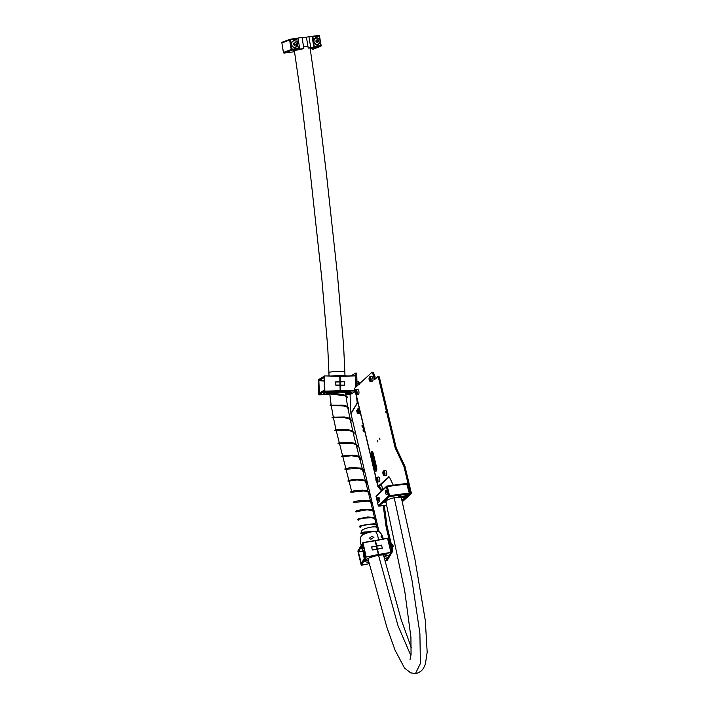 <?xml version="1.0" encoding="UTF-8"?>
<svg xmlns="http://www.w3.org/2000/svg" width="709" height="709" viewBox="0 0 709 709"><rect width="100%" height="100%" fill="white"/><g stroke="black" fill="none" stroke-linecap="round" stroke-linejoin="round"><path stroke-width="1.06" d="M385.971 412.709L385.696 411.202L385.971 412.709M377.454 441.92L377.17 440.413L377.454 441.92M379.918 439.651L379.634 438.144L379.918 439.651M404.165 467.328A3.705 1.418 -97.5 0 0 403.696 465.955L404.715 465.822A3.705 1.418 82.5 0 1 405.185 467.196L404.165 467.328L410.236 492.826L411.255 492.684L411.176 493.615L410.156 493.748L410.236 492.826M403.696 465.955L395.507 448.673A3.705 1.418 82.5 0 1 395.037 447.299L378.314 377.091L377.897 376.612L374.503 379.723L372.819 373.608A1.852 0.709 -97.5 0 0 371.968 372.34A1.852 0.709 -97.5 0 0 371.791 372.429L354.668 388.222A2.224 0.532 166.6 0 0 354.544 388.47A2.224 0.532 166.6 0 0 354.571 388.523L355.076 390.632M388.966 476.838L378.048 486.339A2.224 0.532 -13.4 0 0 377.915 486.587A2.224 0.532 -13.4 0 0 377.95 486.64L379.014 486.356L389.117 476.935M388.24 476.935A3.705 1.418 82.5 0 1 388.585 476.758A3.705 1.418 82.5 0 1 389.835 477.928L393.291 485.213M402.127 501.157L410.156 493.748M357.841 402.304L357.017 403.678A2.224 2.1 -149.1 0 1 356.955 403.306L350.92 413.4A2.224 2.1 30.9 0 0 350.973 413.772L379.058 531.688M389.658 546.479L389.126 544.237M391.058 552.364L391.696 550.326L386.272 527.567A3.705 0.824 79.8 0 1 385.98 525.989L383.206 505.606M387.194 560.42L386.21 560.615L387.194 560.42L392.804 551.044L391.74 551.23M385.98 525.989L387.043 525.803L384.278 505.464M387.043 525.803A3.705 0.824 -100.2 0 0 387.344 527.381L386.272 527.567M391.696 550.326L392.759 550.131L387.344 527.381M392.759 550.131L392.804 551.044M372.81 372.296A1.852 0.709 82.5 0 1 372.987 372.207A1.852 0.709 82.5 0 1 373.838 373.475L372.819 373.608M374.157 379.209L375.176 379.076L373.838 373.475M378.048 376.594L379.333 376.958L378.314 377.091M395.037 447.299L396.056 447.166L379.333 376.958M404.715 465.822L396.526 448.54L395.507 448.673M405.185 467.196L411.255 492.684M402.287 501.821L411.176 493.615M396.056 447.166A3.705 1.418 -97.5 0 0 396.526 448.54M381.513 490.938L377.95 486.64M382.248 490.256L378.996 486.294M350.113 394.665L350.308 402.668A3.705 0.656 -90.3 0 0 350.335 403.297L350.92 413.4M355.661 373.767L355.953 385.51L357.044 385.501L356.751 373.758L355.661 373.767L355.528 373.102L351.159 375.841M356.928 386.139L355.98 386.139L356.024 386.972M356.609 397.129L357.239 403.306M355.98 386.139A3.705 0.656 89.7 0 1 355.953 385.51M356.618 373.102L355.51 373.111L356.618 373.102L356.751 373.758M357.044 385.501A3.705 0.656 -90.3 0 0 357.07 386.015M401.843 499.969L403.793 499.916L402.047 500.829M377.764 497.753A2.313 0.886 -97.5 0 0 377.454 500.35A2.313 0.886 -97.5 0 0 378.588 502.238A2.313 0.886 -97.5 0 0 378.801 502.123A2.313 0.886 -97.5 0 0 379.12 499.517A2.313 0.886 -97.5 0 0 377.986 497.638A2.313 0.886 -97.5 0 0 377.764 497.753M385.891 490.247A2.313 0.886 -97.5 0 0 385.581 492.852A2.313 0.886 -97.5 0 0 386.715 494.731A2.313 0.886 -97.5 0 0 386.937 494.625A2.313 0.886 -97.5 0 0 387.247 492.019A2.313 0.886 -97.5 0 0 386.113 490.141A2.313 0.886 -97.5 0 0 385.891 490.247M406.709 495.467L398.972 497.16A8.995 2.162 166.6 0 0 396.677 497.355A8.995 2.162 166.6 0 0 386.928 500.208L385.386 500.332L389.454 496.575L408.818 494.022A0.744 0.665 47.3 0 0 409.323 493.234L406.727 483.999L387.362 486.542L389.533 495.644L408.898 493.101L408.26 494.536L405.973 495.564L405.708 494.43M378.925 506.12L383.179 502.371L384.925 502.052A8.995 2.162 166.6 0 0 384.943 502.194A8.995 2.162 166.6 0 0 386.166 502.929M404.29 496.894L404.493 497.762L406.39 497.355L406.594 496.584L402.659 497.284A8.623 2.074 -13.4 0 1 404.157 497.762L403.962 496.938M409.297 493.101L407.196 484.052L409.368 493.154A0.744 0.744 0 0 1 409.146 493.872L408.162 494.776A0.744 0.665 -132.7 0 1 407.826 494.935L407.586 495.166A0.744 0.665 47.3 0 0 407.914 495.006L406.895 495.946A0.744 0.665 -132.7 0 1 406.558 496.105L399.823 497.142L407.586 496.265L407.445 497.31L403.589 498.143A7.879 1.897 166.6 0 0 399.832 497.523M401.79 499.748A7.879 1.897 166.6 0 0 401.906 499.694L404.954 499.615L402.092 501.015M386.928 500.705L384.96 501.378L386.166 501.396M376.124 496.548L378.216 505.597L388.612 495.963L386.44 486.861L376.089 496.406L378.26 505.508A0.744 0.665 47.3 0 0 379.102 506.12L386.68 505.127M387.096 486.055L406.381 483.485L407.196 484.052A0.744 0.744 0 0 0 406.381 483.485L387.025 486.037L387.362 486.542L386.44 486.861A0.744 0.665 47.3 0 1 386.954 486.073L387.025 486.037A0.744 0.744 0 0 0 386.618 486.223L376.266 495.777A0.744 0.665 47.3 0 0 376.089 496.406L376.045 496.495A0.744 0.744 0 0 1 376.266 495.777M401.383 497.479L401.906 499.694M406.585 494.315L406.718 494.882M406.558 496.105L407.179 495.494L405.973 495.564M384.136 557.673L386.254 556.033L386.263 555.129M381.557 545.141L382.293 548.243L377.48 549.183L378.73 554.411L390.916 552.382L387.566 538.308L375.478 540.745L376.718 545.974L381.557 545.141L376.745 546.169L377.427 549.05L382.293 548.243M381.575 545.336L382.231 548.11M386.13 560.659L384.969 561.032L385.988 560.863L390.925 552.612L378.739 554.633L378.42 555.174L377.844 554.66L378.42 555.174C385.528 554.234 388.833 554.766 388.319 556.76L384.544 559.304M306.448 37.409A7.976 0.656 170.5 0 0 303.381 37.737A7.976 0.656 170.5 0 0 302.114 37.914M369.167 538.37L370.949 539.248L373.971 537.271L371.72 536.421L369.167 538.37M382.825 537.573L381.602 535.844L380.99 536.864L382.692 538.565L382.825 537.573M379.404 531.918C378.819 530.217 366.65 531.936 362.733 534.719L361.129 536.27A9.527 2.295 -13.4 0 1 362.583 534.923A9.527 2.295 -13.4 0 1 375.433 531.36A9.527 2.295 -13.4 0 1 379.404 531.918L379.404 531.918A11.495 11.495 0 0 1 383.197 539.044M376.116 377.153A1.294 0.496 82.5 0 1 376.187 377.215A1.294 0.496 82.5 0 1 376.532 377.87M376.452 377.941A1.48 0.567 -97.5 0 0 376.027 377.064A1.48 0.567 -97.5 0 0 375.779 376.966L374.707 377.108M369.416 377.294A2.411 0.922 82.5 0 1 369.885 376.807L371.746 376.559A2.411 0.922 82.5 0 1 372.863 378.207A2.411 0.922 82.5 0 1 372.385 381.336L370.515 381.584A2.411 0.922 82.5 0 1 369.938 381.229M370.32 380.095L369.823 377.994L369.433 379.634L369.894 380.485L370.32 380.095M370.302 379.519L369.433 379.634M369.992 378.305L369.398 378.384M355.377 390.251A2.411 0.922 82.5 0 1 355.838 389.764L357.708 389.516A2.411 0.922 82.5 0 1 358.816 391.164A2.411 0.922 82.5 0 1 358.337 394.293L356.467 394.541A2.411 0.922 82.5 0 1 355.891 394.186M356.272 393.052L355.776 390.951L355.386 392.591L355.847 393.442L356.272 393.052M356.255 392.476L355.386 392.591M355.945 391.262L355.351 391.341M376.222 477.777A2.411 0.922 82.5 0 1 376.692 477.29L378.553 477.042A2.411 0.922 82.5 0 1 379.572 478.345A2.411 0.922 82.5 0 1 379.182 481.819L377.321 482.067A2.411 0.922 82.5 0 1 376.745 481.712M377.153 480.418L376.541 478.451L376.284 480.303L376.78 480.994L377.153 480.418M377.135 480.188L376.284 480.303M376.896 478.938L376.169 479.027M383.25 471.299A2.411 0.922 82.5 0 1 383.711 470.811L385.581 470.563A2.411 0.922 82.5 0 1 386.511 471.6A2.411 0.922 82.5 0 1 386.848 474.011A2.411 0.922 82.5 0 1 386.21 475.34L384.34 475.588A2.411 0.922 82.5 0 1 383.764 475.234M384.198 473.798L383.507 471.972L383.356 473.966L383.87 474.516L384.198 473.798M384.163 473.86L383.356 473.966M384.021 472.584L383.179 472.69M392.219 547.862L391.926 544.29L391.262 543.821M391.873 546.4L392.405 546.311M391.395 544.379L392.121 544.264L392.556 547.153M392.919 546.754L392.529 544.565M392.866 544.716L393.185 546.506M363.912 555.377L364.32 557.079M379.005 499.047L379.218 500.598M387.141 491.55L387.344 493.109M356.99 410.263L357.389 413.471L357.965 413.524L357.478 412.7L358.329 412.496L357.885 412.603M357.93 413.4L358.914 413.134L358.763 412.532M359.942 411.131L358.869 411.335L358.453 409.58L359.525 409.377M357.788 410.777L357.061 410.945L357.132 410.024L356.724 410.679L357.132 410.024L357.389 412.744L358.036 412.576M358.914 413.134L357.389 413.471L357.815 413.764L359.95 413.4L360.332 412.762M359.95 413.4L357.823 413.764M358.692 409.864L359.1 411.291M357.726 409.04L358.134 412.23L359.392 412.478L358.914 413.267M359.392 412.478L358.258 412.018L358.541 412.549M359.162 411.273L358.807 409.775L359.587 409.642M357.726 410.945L358.116 412.549M358.382 411.973L357.868 408.801L358.382 411.973L360.154 412.026M362.175 426.543L362.494 426.978L362.396 426.384L363.363 426.455L364.001 429.131L363.185 429.681L363.416 430.602L364.523 430.345M363.141 429.619L363.974 429.051L363.185 429.681M362.556 427.031L363.487 427.004M363.522 427.137L362.68 427.155M364.665 430.966L363.912 430.691L364.568 430.54M362.193 425.506L362.104 426.508L361.918 425.763L363.283 425.17L362.193 425.506L362.396 426.384M363.132 430.709L364.71 431.161L363.708 431.329L363.416 430.602M363.203 430.717L364.488 430.221M373.085 452.865A2.783 1.063 82.5 0 1 373.351 453.725L376.603 467.382A2.783 1.063 82.5 0 1 376.754 469.712M376.16 471.06A2.969 1.134 -97.5 0 0 376.479 467.346L373.226 453.689A2.969 1.134 -97.5 0 0 371.853 451.66A2.969 1.134 -97.5 0 0 371.259 455.515L374.512 469.163A2.969 1.134 -97.5 0 0 375.885 471.193A2.969 1.134 -97.5 0 0 376.16 471.06M375.938 471.184A2.969 1.134 -97.5 0 0 375.983 471.184A2.969 1.134 -97.5 0 0 376.266 471.042A2.969 1.134 -97.5 0 0 376.585 467.328L373.333 453.68A2.969 1.134 -97.5 0 0 371.959 451.651A2.969 1.134 -97.5 0 0 371.906 451.66M375.912 469.367L376.523 468.8L374.272 459.343L373.661 459.911L375.912 469.367M375.176 470.049L375.788 469.482L373.537 460.026L372.916 460.593L375.176 470.049M372.172 452.253L371.348 453.016L372.411 454.274L372.172 452.253L371.348 453.016M372.048 453.166L372.305 454.372M373.094 456.091L374.494 459.237L373.094 456.091M372.509 457.908L373.058 458.883L373.643 458.369L373.351 457.128L372.668 458.431M372.899 458.218L373.058 458.883L373.643 458.369M372.677 457.145L372.163 454.983L372.677 457.145M372.163 455.001L372.615 457.208M372.792 455.657L371.259 454.265L372.792 455.657M372.952 456.8L372.509 454.637L372.952 456.8M372.642 455.32L372.854 455.905M372.863 455.125L372.393 454.753M372.89 455.905L372.978 456.773M372.899 455.116L372.544 454.637M372.26 455.249L372.899 456.047M371.294 454.256L372.128 455.036M372.225 456.605L372.65 457.199M372.367 455.382L372.491 456.578M373.351 457.154L372.544 457.899M373.094 458.883L373.678 458.36M373.209 458.652L373.306 457.837M373.138 456.454L373.501 457.199M373.537 457.19L374.52 459.228M372.083 453.157L372.269 453.698L372.119 453.14M371.383 453.007L371.534 453.645M373.546 460.052L372.916 460.593L375.203 470.023M374.281 459.37L373.696 459.911L375.938 469.34M309.346 47.937L309.346 47.937A8.623 0.709 -9.5 0 1 310.764 47.982L312.873 47.317L309.363 47.893M297.647 50.002A7.879 0.647 170.5 0 1 303.594 48.708L299.792 48.992L296.105 50.25L297.541 49.417L295.387 50.436A8.995 0.736 170.5 0 0 293.42 51.243A8.995 0.736 170.5 0 0 294.474 51.42M310.205 48.797A8.995 0.736 170.5 0 0 310.524 48.682A8.995 0.736 170.5 0 0 311.127 48.363L319.006 46.59L317.818 46.75L317.96 45.917L320.681 45.562L320.078 41.946M315.673 47.033L314.317 47.211L312.891 36.903L312.066 36.434M299.792 48.992L297.966 38.056L296.637 38.552M297.966 38.056L302.025 37.4L303.851 48.336M308.229 48.097L306.403 37.16L312.031 36.203L313.857 47.131L308.229 48.097A7.879 0.647 170.5 0 1 310.196 48.203A7.879 0.647 170.5 0 1 310.037 48.363L309.993 48.097M293.641 40.909L293.304 38.871L296.415 38.392L296.787 39.022L293.969 39.394L293.597 38.765L296.415 38.392M315.753 38.064A3.341 3.075 69.4 0 0 313.733 40.918A3.341 3.075 69.4 0 0 318.013 44.348L317.038 44.534L316.861 46.945L317.818 46.75M302.894 48.558L299.313 49.488A8.623 0.709 -9.5 0 1 302.628 48.824L302.592 48.602M314.317 47.211L310.329 48.345L313.857 47.131M293.34 41.025A3.341 3.075 69.4 0 0 291.364 44.578A3.341 3.075 69.4 0 0 295.591 47.299L294.625 47.485L294.722 49.79L292.002 50.153L284.256 53.069A0.744 0.682 -110.6 0 1 283.458 52.422L291.204 49.515L289.618 40.032L281.881 42.948L283.467 52.475M294.519 51.713L284.256 53.069L294.527 51.713M312.58 48.035L312.793 49.311L319.006 46.59M293.535 40.945L292.923 38.853L290.229 39.208M293.526 49.949L297.541 49.417M308.902 36.496L310.728 47.432M316.063 37.958L315.718 35.92L318.731 35.45L319.103 36.079L316.382 36.443L316.019 35.804L318.731 35.45A0.744 0.744 0 0 1 319.564 36.062L319.103 36.079L319.688 39.607M294.722 49.79L295.547 48.868L298.365 48.504L297.709 44.543M315.337 35.893L312.518 36.265L315.337 35.893L315.948 37.994M317.721 44.437L317.96 45.917M316.622 37.861L316.382 36.443M297.434 42.886L296.787 39.022M294.208 40.812L293.969 39.394M295.298 47.397L295.547 48.868M298.365 48.504L298.214 49.329M294.74 47.476L295.13 49.807M317.153 44.525L317.543 46.856M355.794 387.185L355.51 375.894L340.143 376.284L340.276 381.717L344.494 381.743L340.258 381.912L340.338 385.067L344.574 385.147L340.364 385.226L340.497 390.659L355.032 390.81M344.468 381.938L344.547 384.978M354.996 391.013L340.471 390.872L349.776 391.758L351.318 393.025M344.494 381.743L344.574 385.147M339.957 390.996L324.837 391.2L340.143 390.668L340.001 385.235L335.818 385.191L335.729 381.788L339.921 381.717L339.779 376.284L324.456 375.903L339.93 376.302L355.475 375.735L355.945 387.052M324.181 380.068L324.155 378.774M323.517 393.69L326.539 392.139L340.471 390.872L340.152 385.244L340.285 390.677M335.791 385.031L339.974 385.067L339.903 381.912L335.712 381.983M339.646 391.093L324.456 392.653A13.905 1.489 178.6 0 0 323.508 393.229L323.517 393.77A13.905 1.489 178.6 0 0 329.836 394.86M324.208 381.079L318.607 380.68L324.208 380.875M319.396 393.176L318.855 380.822L324.119 377.516M345.779 394A11.122 1.196 178.6 0 0 347.791 393.592A11.122 1.196 178.6 0 0 348.527 393.087A11.122 1.196 178.6 0 0 339.212 392.192A11.122 1.196 178.6 0 0 327.053 393.247A11.122 1.196 178.6 0 0 326.308 393.646A11.122 1.196 178.6 0 0 329.8 394.479M345.824 394.399A13.905 1.489 178.6 0 0 350.379 393.637A13.905 1.489 178.6 0 0 351.318 393.07A13.905 1.489 178.6 0 0 339.957 391.891A13.905 1.489 178.6 0 0 324.456 393.203A13.905 1.489 178.6 0 0 323.517 393.77M351.318 393.07L351.309 392.538A13.905 1.489 178.6 0 0 349.599 391.864A13.905 1.489 178.6 0 0 337.369 391.395A13.905 1.489 178.6 0 0 325.174 392.476A13.905 1.489 178.6 0 0 324.447 392.662L324.731 392.476M339.921 376.204A13.905 1.489 178.6 0 0 339.903 376.204L340.152 385.226M347.25 375.938A13.905 1.489 178.6 0 0 331.085 376M362.946 544.352L365.693 555.883L365.108 556.822L365.463 557.602M363.123 552.027L364.054 550.414L363.132 552.107L364.417 557.469L364.94 557.531M365.693 555.883L361.377 563.487M361.076 563.584L358.302 551.584L361.36 563.628M363.566 546.976L362.051 548.296L362.68 549.936A11.167 2.685 166.6 0 1 363.77 547.827M377.498 554.722L378.074 555.236L377.498 554.722L378.074 555.236L378.393 554.695L366.376 557.017L378.384 554.473L377.135 549.245L372.331 550.024L371.596 546.931L376.373 546.036L375.123 540.807L363.008 542.713L366.154 556.875L362.804 542.793L357.859 551.044L361.218 565.117L366.154 556.875L361.439 565.268L369.203 563.699L361.218 565.144M365.224 553.578L365.224 554.163L365.029 553.72M364.461 557.496L365.667 555.785M363.859 552.462L364.532 555.262L364.24 555.688L363.947 555.023L363.965 552.444L364.586 555.05M364.373 557.283A8.526 1.897 -100.2 0 0 364.674 554.881L364.692 554.872A8.526 1.897 -100.2 0 0 364.692 554.872L364.594 554.784A11.122 2.473 79.8 0 1 364.373 557.283L364.497 557.265A8.526 1.897 -100.2 0 0 364.798 554.881L364.798 554.863M364.922 553.729L364.692 554.881L364.674 553.8A8.526 1.897 -100.2 0 0 364.648 553.277L364.692 554.881M364.754 553.259A8.526 1.897 -100.2 0 0 364.594 551.451M365.02 553.756L364.559 551.301A8.526 1.897 -100.2 0 0 364.55 551.115M364.24 551.939L364.648 552.471L364.24 551.939M364.532 552.657L364.559 553.162M363.752 550.884L364.116 550.273M365.454 560.11L368.609 561.315M372.269 549.9L377.082 549.112L376.39 546.231L371.613 547.126M358.329 552.036L363.62 551.106M358.302 551.584L362.911 544.22M362.795 544.087L358.524 551.726L363.487 550.902M365.374 557.549L365.064 556.583L364.506 557.513M364.364 550.663A11.122 2.473 79.8 0 1 364.523 552.497L364.532 552.63A11.122 2.473 79.8 0 1 364.594 554.341L364.692 554.376A8.526 1.897 -100.2 0 0 364.364 550.663L364.444 550.645M365.631 555.643L364.984 556.53M364.391 557.38L363.132 552.107M364.054 550.414L363.123 551.974M364.32 554.961L364.125 554.128L364.32 554.961M364.063 554.225L364.187 555.147M364.648 553.277L364.816 553.747M364.134 551.957L364.603 553.764M359.25 382.842L359.392 383.861M357.061 385.82L356.946 381.575M358.665 384.535L358.417 381.664L357.017 381.664M357.203 385.182L357.965 385.182M357.265 383.09L358.71 383.082M295.591 42.859A0.931 0.851 69.4 0 0 294.643 43.63A0.931 0.851 69.4 0 0 295.423 44.676A0.931 0.851 69.4 0 0 296.362 43.905A0.931 0.851 69.4 0 0 295.591 42.859M295.334 44.88A1.117 1.028 -110.6 0 1 295.041 42.753A1.117 1.028 -110.6 0 1 296.459 43.692A1.117 1.028 -110.6 0 1 295.334 44.88M318.181 39.961A0.931 0.851 69.4 0 0 317.1 40.484A0.931 0.851 69.4 0 0 317.659 41.671A0.931 0.851 69.4 0 0 318.181 39.961M317.535 41.866A1.117 1.028 -110.6 0 1 317.464 39.801A1.117 1.028 -110.6 0 1 318.89 40.856A1.117 1.028 -110.6 0 1 317.535 41.866M295.369 45.004A1.188 1.09 -110.6 0 1 293.535 44.242A1.188 1.09 -110.6 0 1 294.589 42.93M317.783 42.053A1.188 1.09 -110.6 0 1 315.939 41.042A1.188 1.09 -110.6 0 1 317.003 39.97M354.668 388.222L355.174 390.349M356.166 394.514L376.027 477.875M377.02 482.04L378.048 486.339M357.017 403.678L350.973 413.772M375.921 478.194L355.962 394.417L375.93 478.158M376.825 481.952L377.915 486.516M381.362 484.079L382.727 489.813M398.972 497.16L398.547 495.378M385.386 500.332L383.179 502.371M400.762 496.672L400.39 495.13M386.68 499.136L386.928 500.208M399.566 495.245L399.965 496.903M407.826 494.935L408.162 494.111M407.126 495.458L407.586 495.166M407.569 494.776L407.427 494.208M385.519 500.997L385.634 501.467M402.207 499.916L402.393 500.714M386.689 505.154L379.031 506.155A0.744 0.744 0 0 1 378.216 505.597L378.305 505.65M388.612 495.963A0.744 0.665 47.3 0 0 389.454 496.575L389.533 495.644L388.612 495.963M407.108 483.99A0.744 0.665 47.3 0 0 406.487 483.52M385.98 560.872L391.067 552.391L387.717 538.326L391.067 552.391M383.87 556.592A10.201 2.455 166.6 0 0 385.625 554.952M362.964 542.589L387.708 538.308M387.495 538.175L375.407 540.621L376.514 546.036M369.017 562.946L364.045 561.111C366.057 558.852 370.736 556.893 378.074 555.236L378.526 554.482L377.082 549.112L378.535 554.518M377.277 549.253L375.274 540.825M367.927 558.532L386.804 627.075L395.028 650.1L404.476 667.993L410.635 672.85L415.492 673.55L420.384 663.509L419.905 633.456L411.964 580.095L394.222 497.771M378.517 555.227L398.033 625.808L410.91 655.683M377.8 531.316L376.913 527.62A7.976 1.914 166.6 0 0 371.782 527.026A7.976 1.914 166.6 0 0 361.856 530.429A7.976 1.914 166.6 0 0 361.404 531.316L361.705 532.556M310.125 48.309L316.701 93.818L326.503 174.494L337.457 274.791L343.581 345.301L344.866 372.19A7.976 0.86 178.6 0 0 339.85 371.525A7.976 0.86 178.6 0 0 339.744 371.525A7.976 0.86 178.6 0 0 328.923 372.597L329.011 375.974M307.901 46.138L303.567 46.643M375.433 531.36A11.495 6.629 86.7 0 1 377.924 536.793A11.495 6.629 86.7 0 1 378.402 540.019M362.902 534.666A9.066 2.18 -13.4 0 1 378.074 531.44M369.885 376.807A2.411 0.922 82.5 0 1 371.002 378.455A2.411 0.922 82.5 0 1 370.515 381.584L369.159 379.909L369.885 376.807M370.532 378.615A2.038 0.78 -97.5 0 0 369.398 377.312A2.038 0.78 -97.5 0 0 369.176 379.864A2.038 0.78 -97.5 0 0 370.32 381.167A2.038 0.78 -97.5 0 0 370.532 378.615M355.838 389.764A2.411 0.922 82.5 0 1 356.955 391.412A2.411 0.922 82.5 0 1 356.467 394.541L355.112 392.866L355.838 389.764M356.485 391.572A2.038 0.78 -97.5 0 0 355.351 390.269A2.038 0.78 -97.5 0 0 355.138 392.821A2.038 0.78 -97.5 0 0 356.272 394.124A2.038 0.78 -97.5 0 0 356.485 391.572M376.692 477.29A2.411 0.922 82.5 0 1 377.711 478.584A2.411 0.922 82.5 0 1 377.321 482.067L376.054 480.711L376.692 477.29M377.259 478.797A2.038 0.78 -97.5 0 0 376.107 477.919A2.038 0.78 -97.5 0 0 376.071 480.649A2.038 0.78 -97.5 0 0 377.223 481.526A2.038 0.78 -97.5 0 0 377.259 478.797M383.711 470.811A2.411 0.922 82.5 0 1 384.641 471.848A2.411 0.922 82.5 0 1 384.978 474.259A2.411 0.922 82.5 0 1 384.34 475.588L383.161 474.472L383.711 470.811M384.207 472.097A2.038 0.78 -97.5 0 0 383.055 471.574A2.038 0.78 -97.5 0 0 383.17 474.392A2.038 0.78 -97.5 0 0 384.322 474.915A2.038 0.78 -97.5 0 0 384.207 472.097M407.808 486.587A3.297 1.258 82.5 0 1 408.747 488.528A3.341 1.276 -97.5 0 0 407.808 486.596M407.205 486.33L408.756 488.528A3.297 1.258 82.5 0 1 408.951 491.39L408.756 488.528A3.341 1.276 -97.5 0 1 408.933 491.346M391.98 544.512L392.361 547.188M392.05 544.326L392.121 544.264C392.591 544.255 392.83 545.186 392.839 547.047L392.361 547.233M392.316 544.423L392.857 546.914M363.779 554.81L363.859 557.106L364.931 557.54M378.819 498.489A1.595 0.612 -97.5 0 0 378.854 500.563A1.595 0.612 -97.5 0 0 379.173 501.201M386.946 490.983A1.595 0.612 -97.5 0 0 387.061 493.278A1.595 0.612 -97.5 0 0 387.3 493.703M358.692 412.168L360.128 411.902M359.339 408.606L357.903 408.88M357.708 409.173L357.141 410.103M357.602 413.223L357.487 412.594L358.089 412.487M357.132 410.024L357.575 409.908L357.132 410.024M357.877 408.801L359.321 408.526L357.469 409.439M356.99 411.105L357.363 412.647M358.134 412.239L357.62 410.059M363.389 426.588L362.405 426.517M363.07 430.62L363.708 431.329M363.3 425.249L362.21 425.586M362.334 426.658L363.203 426.818M358.577 409.873L359.055 411.3M358.922 411.317L358.577 410.103M363.903 428.723L363.566 427.305M317.136 46.838L315.948 46.998M295.121 50.33L295.041 49.878M296.584 49.55L295.396 49.701M312.793 49.311A0.744 0.682 69.4 0 0 312.926 49.276L320.672 46.36A0.744 0.682 69.4 0 1 320.53 46.395L321.142 45.544L319.511 36.097L321.08 45.527M314.468 46.377L317.286 46.005M315.709 36.531L312.891 36.903M293.287 39.482L290.575 39.846L292.152 49.32L294.864 48.965M310.693 47.538L310.764 47.982M292.002 50.153L292.152 49.32L291.204 49.515A0.744 0.682 -110.6 0 0 292.002 50.153M292.923 38.853L290.203 39.208A0.744 0.744 0 0 0 290.043 39.252A0.744 0.682 -110.6 0 0 289.618 40.032L290.575 39.846L290.176 39.217A0.744 0.682 -110.6 0 0 290.043 39.252L282.297 42.168A0.744 0.682 -110.6 0 1 282.439 42.132M281.881 42.948A0.744 0.682 -110.6 0 1 282.297 42.168A0.744 0.744 0 0 0 281.827 42.983L281.881 42.948M281.89 42.992L283.405 52.457A0.744 0.744 0 0 0 284.238 53.069M320.672 46.36A0.744 0.682 69.4 0 0 321.088 45.571L321.142 45.544A0.744 0.744 0 0 1 320.672 46.36M319.502 36.053A0.744 0.682 69.4 0 0 318.766 35.45M349.98 394.709L345.85 394.656L349.971 394.718L354.961 391.581M355.945 387.043L355.475 375.735L340.107 376.116M354.961 391.616L350.14 394.612M318.58 379.599L324.492 376.071L324.864 390.987L324.279 376.089L318.403 379.785L318.775 394.7L324.651 391.013L318.961 394.886L327.177 394.683M340.028 381.859L340.072 385.093M318.935 393.575L318.607 380.68L324.119 377.223L324.438 390.118L318.935 393.575M318.394 379.785L318.766 394.709L327.186 394.683M324.456 375.903L339.753 376.124L340.063 381.734M362.937 542.589L375.061 540.683M365.729 556.131L362.884 544.175M362.476 549.732L361.014 547.942L363.354 546.098M365.321 555.98L365.596 555.51M364.293 550.024L364.009 550.494M376.506 546.152L377.135 549.112M365.977 559.667A10.201 2.455 166.6 0 0 368.37 560.323M357.868 551.061L361.43 565.268M357.983 550.84L362.946 542.58M365.419 560.163L365.41 560.172C366.553 558.772 370.736 557.159 377.968 555.324L378.207 555.023M359.162 384.083L358.541 382.275L358.772 384.438M359.029 382.488L359.312 383.941M295.688 47.264A3.341 3.075 69.4 0 1 295.591 47.299L297.665 43.701A3.297 3.04 69.4 0 0 294.084 40.856A3.297 3.04 69.4 0 0 291.603 44.499A3.297 3.04 69.4 0 0 295.166 47.343A3.297 3.04 69.4 0 0 297.647 43.701A3.341 3.075 -110.6 0 1 295.786 47.228A3.341 3.075 -110.6 0 1 291.55 44.507A3.341 3.075 -110.6 0 1 293.429 40.98A3.341 3.075 -110.6 0 1 297.665 43.701C296.991 41.423 295.582 40.51 293.429 40.98L293.242 41.051M320.105 41.45A3.297 3.04 69.4 0 0 317.153 37.896A3.297 3.04 69.4 0 0 313.972 40.847A3.297 3.04 69.4 0 0 316.923 44.401A3.297 3.04 69.4 0 0 320.105 41.45M313.919 40.847A3.341 3.075 -110.6 0 1 315.851 38.029A3.341 3.075 -110.6 0 1 320.131 41.459A3.341 3.075 -110.6 0 1 318.199 44.277A3.341 3.075 -110.6 0 1 313.919 40.847M315.656 38.1L315.851 38.029C319.085 38.18 320.512 39.323 320.131 41.459L318.013 44.348A3.341 3.075 69.4 0 0 318.102 44.312M371.968 372.34L372.987 372.207M377.968 376.585L378.987 376.444M354.544 388.47L355.067 390.668M376.807 481.943L377.915 486.587M381.38 484.07L382.745 489.804M377.684 554.598L378.314 555.262C383.472 554.739 386.139 554.704 386.325 555.156L386.192 555.041M385.811 501.44L404.679 590.579L410.919 637.311L411.06 654.336L409.97 659.884M361.874 533.265L362.29 535.011M351.637 491.372L336.226 430.655M336.066 429.946L333.452 417.849M333.31 417.14L331.236 405.548M331.121 404.821L329.641 392.759M294.368 50.747L300.9 95.901L310.427 174.281L321.753 277.981L327.744 347.463L328.923 372.588M415.492 673.55L418.328 672.832L421.625 670.652L423.441 668.41L425.382 664.165L427.173 652.147L425.303 620.41L414.765 558.302L401.259 497.479M383.427 554.801L401.09 619.391L411.317 647.689M345.62 392.414L345.93 395.4M346.027 396.225L347.534 406.39M347.676 407.223L353.587 434.777L362.299 468.729M362.521 469.58L365.295 480.392M365.339 480.534L368.033 491.222M368.299 492.25L370.497 501.112M370.745 502.123L372.668 509.957M372.863 510.781L376.913 527.602M344.866 372.198L344.955 375.779M361.129 536.27A11.495 11.495 0 0 0 361.298 545.212M363.974 554.509L363.859 557.132L364.63 558.16M379.297 497.931L378.845 500.616L379.785 501.609M387.433 490.433L387.061 493.34L387.912 494.111M408.712 488.377L409.164 488.315M409.004 490.584L409.687 490.495M357.389 413.48L356.724 410.679M363.655 426.915L364.329 429.424M293.42 51.243L293.207 49.993M295.068 50.366L294.988 49.887M339.877 391.049L349.98 391.793M324.43 390.012L319.068 393.38M324.119 377.294L324.438 390.056M350.352 392.033L349.599 391.864M365.046 557.345L365.108 556.831M365.72 556.228L361.244 563.708M363.788 551.336L362.68 549.936M358.896 382.275L359.259 384.641M293.872 43.196L295.041 42.753M294.66 45.279L295.83 44.835M316.294 40.245L317.464 39.801M317.074 42.318L318.244 41.884M373.129 531.466L363.903 532.06L360.996 532.822L360.828 533.469L361.936 533.514M329.65 392.777L328.63 393.282L329.011 393.903L344.849 395.702L346.506 397.049L346.231 397.873M329.233 393.681L329.18 393.185L342.801 394.364L346.993 396.304L347.18 397.616L346.364 398.839M331.068 404.449L330.11 405.326L332.175 405.521M331.174 405.176L343.324 405.158L347.366 406.301L348.934 407.976L348.208 410.192M333.948 416.591C331.351 417.566 331.378 417.964 334.028 417.805M332.858 417.743L332.743 417.158L344.512 416.981L349.617 418.221L351.345 420.118L350.707 422.378M336.394 429.548C334.276 430.398 334.32 430.753 336.527 430.62L349.183 430.514L352.586 431.684L353.499 432.844L353.392 433.988M335.623 430.611L335.472 429.991L346.01 429.459L351.629 430.398L354.252 432.791L353.658 435.06M339.221 442.726C337.599 443.471 337.652 443.781 339.372 443.666L351.309 443.178L355.572 444.375L356.689 445.695L356.6 446.838M339.398 443.426L338.734 443.683L338.574 443.045L339.203 442.957L349.971 442.327L355.36 443.435L357.371 445.376L356.875 447.92M342.615 456.463L342.004 456.676L342.137 455.958L353.091 455.089L358.612 456.153L360.739 458.369L360.181 460.637M342.438 455.763L342.172 455.852C341.153 456.374 341.197 456.64 342.323 456.649L351.54 455.763L358.205 456.764L359.667 457.792L359.897 459.556M345.912 469.092L344.928 469.269L345.026 468.605L350.787 467.665L360.695 468.1L363.451 469.65L363.93 471.645L363.38 472.921M349.014 481.074L348.03 481.198L348.101 480.507L353.826 479.452L362.379 479.497L366.447 481.287L366.925 483.086L366.34 484.477M351.859 492.276L350.893 492.356L350.769 491.745L353.871 490.858L362.848 490.149L367.723 491.071L369.221 492.143L369.619 493.898L369.026 495.183M354.438 502.592L353.233 502.344L354.243 501.529L362.21 500.191L369.814 500.82L372.074 502.858L371.436 504.932M356.733 511.925L355.581 511.747L356.14 510.861L362.512 509.39L370.958 509.416L373.838 510.817L374.184 512.412L373.554 513.626M358.736 520.176L357.496 519.759L358.364 518.828L367.687 516.976L373.803 517.402L376.054 519.245L375.371 521.159M360.438 527.239L359.171 526.734L360.296 525.582L374.148 523.65L377.25 524.908L377.551 526.255L376.869 527.425M369.566 532.158L361.342 533.46L361.191 532.876M376.647 526.495L376.833 525.688L375.823 524.811L368.042 524.474L359.817 526.433M375.141 520.193L374.733 518.607L371.605 517.747L363.85 518.155L358.098 519.422M373.315 512.634L373.475 511.712L372.455 510.675L367.076 509.815L356.175 511.676M371.188 503.922L371.33 502.947L370.497 501.945L367.643 501.059L353.862 502.468L354.261 501.883M368.769 494.146L368.893 493.118L367.847 491.949L363.885 490.956L351.265 492.268L351.682 491.567M366.066 483.423L365.764 481.624L364.408 480.782L356.99 479.949L348.385 481.181L348.216 480.516L348.837 480.374M363.105 471.848L363.203 470.749L362.139 469.482L358.222 468.357L345.221 469.296L345.044 468.596L345.735 468.401M348.022 409.173L348.225 408.216L347.383 407.152L344.095 406.027L332.556 405.513M350.476 421.323L350.388 419.746L349.2 418.824L344.539 417.716L334.276 417.787"/></g></svg>
